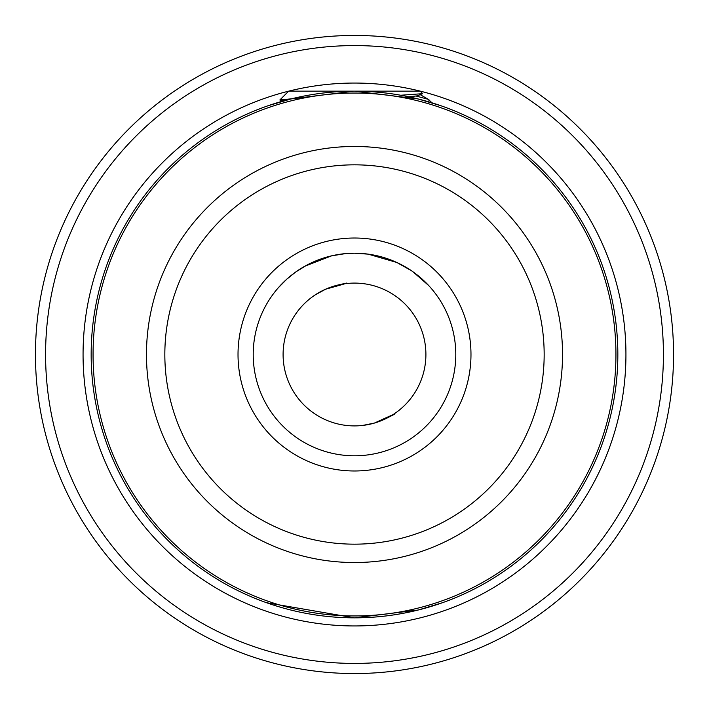 <?xml version="1.0" encoding="UTF-8"?>
<svg xmlns="http://www.w3.org/2000/svg" width="709" height="709" viewBox="0 0 709 709"><rect width="100%" height="100%" fill="white"/><g stroke="black" fill="none" stroke-linecap="round" stroke-linejoin="round"><path stroke-width="1.06" d="M325.644 289.183C350.521 282.333 353.516 281.243 334.621 285.913L325.644 289.183L315.053 294.979M337.892 285.053L334.621 285.913M377.64 422.05L383.356 419.817C400.824 411.255 397.838 412.346 374.379 423.087L362.538 425.453M362.698 425.435L363.513 425.338M365.986 424.975L367.111 424.788M371.108 423.947L373.244 423.406M266.513 602.712L354.5 617.84L418.133 610.041L442.487 602.712M253.21 354.5A101.29 101.29 0 0 0 354.5 455.79A101.29 101.29 0 0 0 455.79 354.5A101.29 101.29 0 0 0 354.5 253.21A101.29 101.29 0 0 0 253.21 354.5A101.29 101.29 0 0 1 354.5 253.21A101.29 101.29 0 0 1 455.79 354.5M425.905 354.5A71.405 71.405 0 0 0 354.5 283.095A71.405 71.405 0 0 0 283.095 354.5A71.405 71.405 0 0 0 354.5 425.905A71.405 71.405 0 0 0 425.905 354.5M617.84 354.5A263.34 263.34 0 0 1 354.5 617.84A263.34 263.34 0 0 1 91.16 354.5A263.34 263.34 0 0 1 354.5 91.16A263.34 263.34 0 0 1 617.84 354.5A263.34 263.34 0 0 0 354.5 91.16A263.34 263.34 0 0 0 91.16 354.5M35.45 354.5A319.05 319.05 0 0 0 354.5 673.55A319.05 319.05 0 0 0 673.55 354.5A319.05 319.05 0 0 0 354.5 35.45A319.05 319.05 0 0 0 35.45 354.5A319.05 319.05 0 0 1 354.5 35.45A319.05 319.05 0 0 1 673.55 354.5M324.447 289.724L319.688 292.152M315.868 294.448L315.177 294.891M354.544 91.16L418.018 98.932L441.131 105.809L431.994 102.814L428.298 99.34L416.086 96.025M400.727 95.245L422.626 93.677L420.34 91.16A271.45 271.45 0 0 0 288.669 91.16L420.34 91.16A271.45 271.45 0 0 1 354.5 625.95A271.45 271.45 0 0 1 288.66 91.16L279.895 99.925L291.39 98.835L267.869 105.809L290.841 98.968L353.915 91.16M305.136 266.061L331.697 255.816L345.425 253.618L354.5 253.21L368.157 254.141L396.81 262.472L411.087 270.492M278.265 287.819L286.879 279.098L295.245 272.353M273.825 293.26L275.712 290.85M295.919 271.875L306.439 265.343M331.475 255.869L345.159 253.645M397.102 262.614L403.377 265.786M406.417 267.532L405.282 266.868M419.666 276.962L423.122 280.002M425.382 282.147L426.304 283.068M428.688 285.541L413.09 271.875M354.5 253.21L368.157 254.141M438.304 297.62L439.084 298.781M279.895 99.925L284.3 100.687M428.688 101.821L429.105 99.925M408.747 96.805L417.114 95.875L422.626 93.677M470.98 354.5A116.48 116.48 0 0 1 354.5 470.98A116.48 116.48 0 0 1 238.02 354.5A116.48 116.48 0 0 1 354.5 238.02A116.48 116.48 0 0 1 470.98 354.5M562.529 354.5A208.029 208.029 0 0 1 354.5 562.529A208.029 208.029 0 0 1 146.471 354.5A208.029 208.029 0 0 1 354.5 146.471A208.029 208.029 0 0 1 562.529 354.5M164.834 354.5A189.666 189.666 0 0 0 354.5 544.166A189.666 189.666 0 0 0 544.166 354.5A189.666 189.666 0 0 0 354.5 164.834A189.666 189.666 0 0 0 164.834 354.5M93.056 354.5A261.444 261.444 0 0 0 354.5 615.944A261.444 261.444 0 0 0 615.944 354.5A261.444 261.444 0 0 0 354.5 93.056A261.444 261.444 0 0 0 93.056 354.5M45.58 354.5A308.92 308.92 0 0 0 354.5 663.42A308.92 308.92 0 0 0 663.42 354.5A308.92 308.92 0 0 0 354.5 45.58A308.92 308.92 0 0 0 45.58 354.5M279.949 100.084L282.067 101.316M420.091 94.581L428.298 99.34"/></g></svg>
